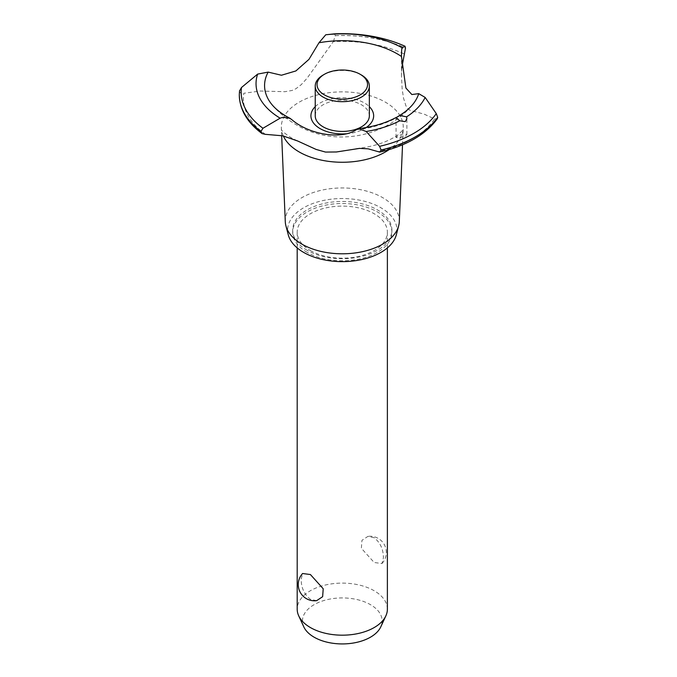 <?xml version="1.0" encoding="UTF-8"?>
<svg xmlns="http://www.w3.org/2000/svg" width="677" height="677" viewBox="0 0 677 677"><rect width="100%" height="100%" fill="white"/><g stroke="black" fill="none" stroke-linecap="round" stroke-linejoin="round"><path stroke-width="0.51" stroke-dasharray="3.38 2.54" d="M307.214 250.338A49.599 28.637 180 0 1 292.692 230.087A49.599 28.637 180 0 1 323.31 203.633A49.599 28.637 180 0 1 377.36 209.836A49.599 28.637 180 0 1 391.89 230.087A49.599 28.637 180 0 1 361.273 256.541A49.599 28.637 180 0 1 307.214 250.338M307.214 252.394A49.599 28.637 180 0 1 292.692 232.143A49.599 28.637 180 0 1 323.31 205.69A49.599 28.637 180 0 1 377.36 211.901A49.599 28.637 180 0 1 391.89 232.143A49.599 28.637 180 0 1 361.273 258.606A49.599 28.637 180 0 1 307.214 252.394M310.404 250.558A45.088 26.031 0 0 0 359.546 256.202A45.088 26.031 0 0 0 387.379 232.143A45.088 26.031 0 0 0 374.169 213.737A45.088 26.031 0 0 0 325.036 208.093A45.088 26.031 0 0 0 297.195 232.143A45.088 26.031 0 0 0 310.404 250.558M374.169 537.724L367.933 536.379L361.95 540.339L361.366 548.277L374.169 562.502L381.972 563.535L383.402 557.831C383.402 549.326 380.322 542.624 374.169 537.724M387.379 609.148A45.088 26.031 0 0 0 374.169 590.742A45.088 26.031 0 0 0 325.036 585.097A45.088 26.031 0 0 0 297.195 609.148M316.65 600.66L310.404 599.314C304.252 594.414 301.172 587.712 301.172 579.207L302.611 573.512M303.795 626.851A39.841 23.001 180 0 1 322.396 601.007A39.841 23.001 180 0 1 370.463 604.663A39.841 23.001 180 0 1 380.787 626.851M288.25 234.775A54.651 31.548 180 0 1 317.665 201.915A54.651 31.548 180 0 1 380.931 207.771A54.651 31.548 180 0 1 396.333 234.775M285.288 221.675A57.02 32.919 180 0 1 319.832 190.618A57.02 32.919 180 0 1 382.607 197.599A57.02 32.919 180 0 1 399.295 221.675M283.308 135.959A60.964 35.196 180 0 1 281.607 130.441A60.964 35.196 180 0 1 281.344 127.919A60.964 35.196 180 0 1 318.275 94.712A60.964 35.196 180 0 1 385.399 102.176A60.964 35.196 180 0 1 403.238 127.919A60.964 35.196 180 0 1 402.967 130.441A60.964 35.196 180 0 1 389.063 149.642M265.384 134.342A98.867 57.08 180 0 1 243.83 93.274L260.264 91.031L284.907 91.691L292.075 90.473L295.883 88.755L301.316 84.6L307.019 78.304L333.296 41.627A98.867 57.08 180 0 1 404.431 54.067M333.296 41.627L335.36 35.669L334.446 33.85M315.237 106.644A31.37 18.11 180 0 1 364.471 102.997A31.37 18.11 180 0 1 369.346 106.644M291.914 119.744A77.72 44.868 180 0 1 287.336 117.299A77.72 44.868 180 0 1 273.466 106.416A77.72 44.868 180 0 1 268.752 100.086M397.636 136.136L396.053 137.456L399.176 137.905L405.295 136.28L406.877 134.478L403.568 133.707L397.636 136.136M415.83 100.086A77.72 44.868 180 0 1 411.117 106.416A77.72 44.868 180 0 1 356.28 129.705M366.181 127.538A31.37 18.11 180 0 1 364.471 128.613A31.37 18.11 180 0 1 346.142 133.784M401.774 68.005L401.469 76.019L402.163 89.068L403.534 98.131L405.904 105.79L407.74 108.574L409.983 110.241L424.284 114.201L434.575 118.957A98.867 57.08 180 0 1 377.774 151.75M434.575 118.957L437.317 118.78M239.556 90.625L239.54 90.997C239.912 93.062 241.342 93.824 243.83 93.274M315.237 115.809A27.055 15.622 180 0 1 331.933 101.372A27.055 15.622 180 0 1 361.416 104.766A27.055 15.622 180 0 1 369.346 115.809M323.157 75.012A27.055 15.622 180 0 1 361.416 75.012M239.303 94.966A102.989 59.458 180 0 1 239.54 90.997M239.303 94.577A102.989 59.458 180 0 1 239.54 90.938M335.36 35.61A102.989 59.458 180 0 1 405.489 47.982M335.36 35.669A102.989 59.458 180 0 1 405.489 48.042M292.692 230.087L292.692 232.143M297.195 232.143L297.195 247.909M381.972 563.535A16.231 16.231 0 0 0 367.933 536.379M387.379 232.143L387.379 247.909M281.666 135.569L281.344 127.919M281.607 130.441L281.37 129.561C282.038 129.214 278.315 129.095 291.051 137.693L297.575 140.96M411.117 106.416C383.123 138.438 332.475 146.63 296.035 124.619C287.573 119.719 280.05 113.651 273.466 106.416M396.053 137.456L396.053 117.68M406.877 134.478L406.877 118.585M355.967 148.661C367.23 147.425 377.055 145.081 385.425 141.628C391.56 139.013 396.121 136.449 399.108 133.919L403.204 129.561L402.967 130.441M401.469 76.019L401.469 57.359M402.527 144.793L403.238 127.919M391.89 230.087L391.89 232.143"/><path stroke-width="1.02" d="M297.195 247.909L297.195 609.148A45.088 26.031 0 0 0 298.718 615.85A45.088 26.031 0 0 0 310.404 627.554A45.088 26.031 0 0 0 353.995 634.29A45.088 26.031 0 0 0 385.865 615.85A45.088 26.031 0 0 0 387.379 609.148L387.379 247.909M302.611 573.512L310.404 574.545L323.217 588.762L322.633 596.699L316.65 600.66A16.231 16.231 0 0 1 302.611 573.512M385.865 615.85L380.787 626.851A39.841 23.001 180 0 1 352.632 643.142A39.841 23.001 180 0 1 314.12 637.192A39.841 23.001 180 0 1 303.795 626.851L298.718 615.85M402.527 144.793L399.295 221.675A57.02 32.919 180 0 1 398.677 225.779L396.333 234.775A54.651 31.548 180 0 1 359.377 260.053A54.651 31.548 180 0 1 303.643 252.394A54.651 31.548 180 0 1 288.25 234.775L285.906 225.779A57.02 32.919 180 0 1 285.288 221.675L281.666 135.569M398.677 225.779A57.02 32.919 180 0 1 360.122 252.149A57.02 32.919 180 0 1 301.967 244.16A57.02 32.919 180 0 1 285.906 225.779M389.063 149.642A60.964 35.196 180 0 1 385.399 151.953A60.964 35.196 180 0 1 299.183 151.953A60.964 35.196 180 0 1 283.308 135.959M401.859 48.541L402.087 47.771L404.99 46.256L405.489 48.042L401.774 68.005M282.724 135.815L265.384 134.342L262.084 133.597L260.975 131.423L262.955 128.258L280.134 118.179L282.724 117.324L289.984 118.289L291.914 119.744C309.516 134.867 341.69 139.826 356.28 129.705L358.675 128.681L366.181 131.507L379.594 146.325L381.066 150.015L379.738 152.105L368.17 148.83L359.504 148.398L336.427 151.978L325.51 152.071L316.066 149.414L297.575 140.96L282.724 135.815M334.446 33.85A101.118 58.383 180 0 1 404.99 46.256L405.1 46.264C384.147 36.998 360.604 32.86 334.463 33.85L325.739 34.789L318.977 42.769L308.957 59.364L295.883 70.941L281.446 75.24L268.151 72.109L257.641 74.098L241.469 87.528L239.54 90.938M346.142 133.784A31.37 18.11 180 0 1 320.111 128.613A31.37 18.11 180 0 1 315.237 106.644M318.977 42.769A77.72 44.868 180 0 1 397.247 53.847A77.72 44.868 180 0 1 401.478 56.487C401.52 49.98 401.816 47.238 402.35 48.27M289.984 118.289L286.506 116.402C278.188 111.519 272.272 106.077 268.752 100.086A77.72 44.868 180 0 1 268.151 72.109M405.295 121.64L399.76 120.785L396.053 117.68L399.633 115.479L406.598 116.842L406.877 118.585L405.295 121.64M379.738 152.105C406.395 145.783 425.588 134.681 437.317 118.78L437.697 117.324L436.276 113.601L425.164 97.446L418.741 93.646A77.72 44.868 180 0 1 415.83 100.086C412.547 105.671 407.148 110.808 399.633 115.479M418.741 93.646L411.861 94.535L405.895 88.052L401.478 56.487M369.346 106.644A31.37 18.11 180 0 1 366.181 127.538M361.416 75.012L360.147 74.275L361.416 75.012A27.055 15.622 180 0 1 369.346 86.055L369.346 115.809A27.055 15.622 180 0 1 352.641 130.238A27.055 15.622 180 0 1 323.157 126.853A27.055 15.622 180 0 1 315.237 115.809L315.237 86.055A27.055 15.622 180 0 1 323.157 75.012L324.435 74.275A25.252 14.581 0 0 0 324.435 94.898A25.252 14.581 0 0 0 360.147 94.898A25.252 14.581 0 0 0 360.147 74.275A25.252 14.581 0 0 0 324.435 74.275M369.346 86.055A27.055 15.622 180 0 1 352.641 100.492A27.055 15.622 180 0 1 323.157 97.107A27.055 15.622 180 0 1 315.237 86.055M437.697 117.324A102.989 59.458 180 0 1 415.111 136.982A102.989 59.458 180 0 1 381.066 150.015M437.697 117.383A102.989 59.458 180 0 1 415.111 137.042A102.989 59.458 180 0 1 381.066 150.074M399.76 120.785A86.25 49.793 180 0 1 366.181 131.507M436.276 113.601A101.118 58.383 180 0 1 413.791 133.344A101.118 58.383 180 0 1 379.594 146.325M425.164 97.446A86.25 49.793 180 0 1 406.598 116.842M260.975 131.482A102.989 59.458 180 0 1 239.303 95.127A102.989 59.458 180 0 1 239.303 94.992A102.989 59.458 180 0 1 239.303 94.966A102.989 59.458 180 0 1 239.303 94.577L239.556 90.625M260.975 131.423A102.989 59.458 180 0 1 239.303 94.932L239.303 94.992M262.955 128.258A101.118 58.383 180 0 1 241.469 87.528M280.134 118.179A86.25 49.793 180 0 1 257.641 74.098M325.739 34.789A86.25 49.793 180 0 1 402.087 47.771M396.29 117.4C385.678 123.104 373.137 126.861 358.675 128.681M262.084 133.597C247.325 122.655 239.734 109.826 239.303 95.127"/></g></svg>
